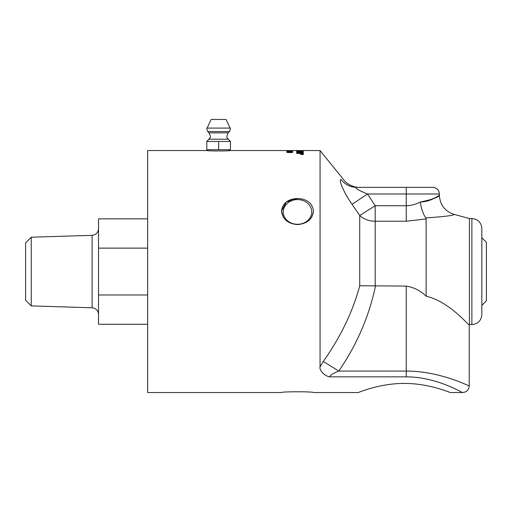 <?xml version="1.0" encoding="UTF-8"?>
<svg xmlns="http://www.w3.org/2000/svg" width="512" height="512" viewBox="0 0 512 512"><rect width="100%" height="100%" fill="white"/><g stroke="black" fill="none" stroke-linecap="round" stroke-linejoin="round"><path stroke-width="0.77" d="M290.854 151.552L292.678 151.77M286.854 151.738L291.392 151.654M291.674 151.053L287.341 151.123L291.674 151.053M287.763 151.283L287.341 151.123M291.693 151.283L292.09 151.123M286.758 151.206L287.475 151.078M291.987 151.078L292.634 151.168M287.354 151.002L292.678 151.123L287.354 151.085M296.64 153.254A808.87 730.842 -64.5 0 1 300.474 152.934L302.381 152.794L300.685 152.659A2931.232 2822.003 -131.3 0 0 296.64 152.506L296.64 152.442A2897.069 2790.938 49.6 0 1 303.27 152.685M296.64 152.506L296.64 152.358A2895.251 2789.107 49.6 0 1 303.27 152.602L303.27 152.781A748.768 672.422 114 0 0 300.787 152.992L297.651 153.235L299.379 153.376A2925.171 2797.152 44 0 1 303.27 153.555M297.651 153.235L299.379 153.299A2923.334 2795.315 44 0 1 303.27 153.472L303.27 153.664A2936.198 2804.883 -136.6 0 0 296.64 153.363L296.64 153.171A808.486 730.413 -64.5 0 1 300.474 152.851L302.381 152.717M296.64 151.354A2897.069 2817.357 61.3 0 1 303.27 151.514L303.27 151.539A2892.57 2810.182 -120.3 0 0 297.395 151.392L297.395 151.84L296.64 151.814L296.64 151.27A2895.251 2815.507 61.3 0 1 303.27 151.43L303.27 151.539M296.973 150.65L299.622 150.669A2887.296 2823.098 77.5 0 1 303.27 150.707L303.27 150.752A2888.627 2823.418 -104.4 0 0 299.379 150.707L296.531 150.598L299.654 150.56A2915.034 2853.709 86.9 0 1 303.27 150.566L292.678 150.56M303.27 150.586A2906.029 2844.416 -95 0 0 299.2 150.573L297.267 150.598M303.27 150.56L320.058 150.56L320.058 366.861C319.117 368.96 322.867 375.386 329.542 376.845C322.867 375.386 319.117 368.96 320.058 366.861L323.302 361.453L320.058 366.854M302.522 150.899L300.435 150.976L302.522 150.899A2897.069 2830.246 73.1 0 1 303.27 150.931M302.522 151.021L300.435 150.976M299.686 150.854L297.395 150.938L299.686 150.854M297.434 151.091L299.686 150.995M296.64 150.842A2897.069 2830.246 73.1 0 1 297.395 150.848M299.686 150.88A2897.069 2830.246 73.1 0 1 300.435 150.893M296.64 150.995L296.64 150.758A2895.251 2828.384 73.1 0 1 303.27 150.848L301.696 151.232L296.64 150.995M296.64 152.102L296.64 152.045A2897.069 2800.486 52.9 0 1 303.27 152.262L303.27 152.326A2895.251 2795.309 -128.3 0 0 296.64 152.102L296.64 151.962A2895.251 2798.65 52.9 0 1 303.27 152.179L303.27 152.326M302.938 154.522L303.322 154.214L302.074 153.92L300.832 154.214L303.322 154.214M301.222 154.522L300.832 154.214M303.014 154.016L303.558 154.259M300.595 154.259L301.139 154.016M302.074 153.862L303.571 154.214L302.074 154.592L300.582 154.214L302.074 153.92M302.643 154.118L302.157 154.195L302.643 154.118M302.643 154.189L302.157 154.195M301.248 154.387L302.157 154.138M301.248 154.31L301.882 154.208M292.09 150.56L229.971 150.56C230.426 151.091 206.81 151.091 207.264 150.56L208.134 150.63L208.134 149.715M291.674 150.611L287.341 150.643L291.674 150.611M286.758 150.726L287.354 150.682M287.354 150.598L292.678 150.643L287.354 150.637M288.602 150.848L289.318 150.912M292.096 152.333L291.174 152.493M291.174 152.576L290.278 152.333M289.696 152.326L287.341 152.333L289.696 152.326L288.506 152.538M288.506 152.621L287.341 152.333M286.758 152.41L292.678 152.41M290.003 152.275L292.678 152.326L291.168 152.627L286.758 152.333L290.003 152.198M406.246 376.845L406.246 371.072C440.499 371.046 469.574 386.496 469.229 385.92C469.587 386.49 440.48 371.059 406.246 371.072L338.758 371.072C333.037 373.427 329.965 375.347 329.542 376.845L406.246 376.845C436.877 376.819 462.918 393.152 462.605 392.55L462.534 392.518M420.448 201.99L420.314 201.99C432.147 201.741 439.853 194.49 439.379 195.213C438.483 197.331 432.128 199.59 420.314 201.99C415.949 204.346 411.258 205.594 406.246 205.734L406.246 221.222L426.131 218.97L426.138 296.198C450.406 302.022 468.646 326.067 469.229 324.653L469.229 385.92C468.838 389.946 466.624 392.154 462.605 392.55L450.336 392.55C450.803 392.87 429.056 383.302 404.256 383.437C379.456 383.302 357.715 392.87 358.176 392.55L313.523 392.55C314.035 391.52 280.998 391.52 281.504 392.55L147.674 392.55L147.674 150.56L207.264 150.56M281.504 392.55C280.998 391.52 314.035 391.52 313.523 392.55M358.176 392.55C357.715 392.87 379.456 383.302 404.256 383.437C429.056 383.302 450.803 392.87 450.336 392.55M229.101 149.715L229.101 150.63L229.971 150.56M297.517 198.477C307.046 198.957 312.384 203.149 313.523 211.053C312.384 219.29 307.046 223.795 297.517 224.576C287.981 223.795 282.643 219.29 281.504 211.053C282.643 203.149 287.981 198.957 297.517 198.477L286.349 201.952L281.504 211.053L283.258 217.088M311.77 217.088L313.498 211.84M481.83 305.357L486.4 300.787L486.4 242.323L481.83 237.754M224.531 141.427L230.451 141.427L230.451 149.715L218.618 149.715L218.618 141.427L224.531 141.427M218.618 149.715L206.784 149.715L206.784 141.427L218.618 141.427M206.784 141.427L209.018 139.194L228.218 139.194L230.451 141.427M207.731 131.558L209.024 132.864L228.205 132.864L229.504 131.558L207.731 131.558C206.746 129.088 206.541 127.93 207.13 128.09L211.155 119.45L226.074 119.45L230.106 128.09C230.688 127.93 230.49 129.088 229.504 131.558M31.238 305.888L31.238 237.216L25.6 242.861L25.6 300.25L31.238 305.888L92.109 307.795C96.026 308.282 98.163 310.49 98.528 314.419M147.674 294.982L98.528 294.982L98.528 248.128L147.674 248.128M147.674 218.848L98.528 218.848L98.528 248.128M98.528 294.982L98.528 324.262L147.674 324.262M283.258 211.936A14.253 12.346 180 0 1 297.517 199.59A14.253 12.346 180 0 1 311.77 211.936A14.253 12.346 180 0 1 297.517 224.282A14.253 12.346 180 0 1 283.258 211.936M471.885 324.595C477.926 324.006 481.242 320.691 481.83 314.65L481.83 228.461C481.242 222.419 477.926 219.104 471.885 218.515L471.885 324.595L469.44 324.595L469.44 218.515L471.885 218.515M375.494 286.099C368.941 316.749 356.698 345.075 338.758 371.072L323.302 361.453C340.736 336.742 352.87 311.507 359.718 285.747L406.246 286.099C413.856 287.328 420.486 290.694 426.138 296.198C420.486 290.694 413.856 287.328 406.246 286.099L406.246 371.072M420.314 201.99C421.203 208.499 423.014 213.798 425.754 217.882L426.138 217.894C444.07 216.685 453.408 215.526 454.138 214.413C453.35 215.539 444.019 216.698 426.138 217.894L426.182 217.894M429.734 200.288L435.93 197.382M375.181 286.086L375.181 205.734L359.718 215.482A19.891 15.488 180 0 0 375.181 221.222L406.246 221.222M426.131 218.97L425.754 217.888M367.533 193.984L406.246 193.984L406.246 205.734L375.181 205.734L367.533 193.984C358.15 190.202 354.522 187.994 356.646 187.354C354.522 187.994 358.15 190.202 367.533 193.984L352.077 204.314L359.718 215.482L359.718 285.747M320.058 150.56L343.885 179.981C347.526 185.184 355.974 187.75 359.341 187.354L406.246 187.354L406.246 193.984L439.398 193.984C439.002 189.958 436.794 187.744 432.768 187.354L356.646 187.354C360.218 187.354 360.218 187.354 356.646 187.354C360.218 187.354 360.218 187.354 356.646 187.354A19.891 19.507 90 0 1 341.19 179.59C337.971 178.81 343.782 192.659 352.077 204.314M341.19 179.59C344.762 180.102 344.762 180.102 341.19 179.59M207.13 128.09L230.106 128.09M31.238 237.216L92.109 235.315L92.109 307.795M228.218 139.194C227.821 137.504 225.382 138.63 228.205 132.864M209.018 139.194C209.408 137.504 211.853 138.63 209.024 132.864M92.109 235.315C96.026 234.829 98.163 232.621 98.528 228.691M454.138 214.419C444.909 211.322 439.994 204.915 439.392 195.206L439.398 193.984M469.44 218.515L454.138 214.413"/></g></svg>
